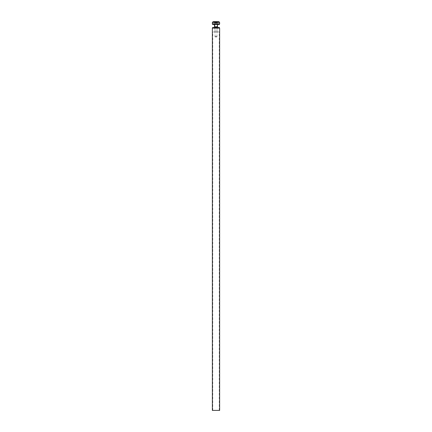 <?xml version="1.0" encoding="UTF-8"?>
<svg xmlns="http://www.w3.org/2000/svg" width="432" height="432" viewBox="0 0 432 432"><rect width="100%" height="100%" fill="white"/><g stroke="black" fill="none" stroke-linecap="round" stroke-linejoin="round"><path stroke-width="0.32" stroke-dasharray="2.16 1.62" d="M219.251 31.925L212.749 31.925L219.251 31.925L219.251 410.4L212.749 410.4L219.251 410.4M212.366 410.4L219.634 410.4M212.366 28.102L219.634 28.102M216 28.102L212.56 28.102L216 28.102M216.94 31.925L215.06 31.925L216.94 31.925L216.94 28.102M218.16 21.6L213.84 21.6L218.16 21.6L218.16 22L213.84 22L218.16 22L217.145 23.015L214.855 23.015L217.145 23.015L217.145 26.762L214.855 26.762L217.145 26.762L217.145 24.467L214.855 24.467L217.145 24.467L214.855 24.467L217.145 24.467L217.145 23.895L214.855 23.895L217.145 23.895L214.855 23.895L217.145 23.895L217.145 22.745L214.855 22.745L217.145 22.745L218.295 21.6L213.705 21.6L218.295 21.6M212.366 23.895L219.634 23.895M212.366 22.556L219.634 22.556M213.133 21.6L218.867 21.6M212.56 24.467L219.44 24.467M216 23.895L212.56 23.895L216 23.895M216 24.467L214.472 24.467L216 24.467M217.528 26.762L214.472 26.762M216.799 36.893L215.12 36.893L216.799 36.893M217.042 36.623L214.855 36.623L217.042 36.623M215.924 21.6L216.799 21.6L215.201 21.6L215.924 21.6L215.924 22.745L216.724 22.745L216.724 21.6M216.724 22.745L215.924 22.745M215.201 22.745L215.201 21.6M216.799 22.745L216.799 21.6M216.076 22.745L216.076 21.6M215.276 22.745L215.276 21.6M216 27.524L214.855 27.524L216 27.524M212.56 27.524L219.44 27.524M212.749 410.4L212.749 31.925M215.06 31.925L215.06 28.102M213.84 21.6L214.855 23.015L214.855 26.762L214.855 22.745L213.705 21.6M216.88 36.893L217.145 28.102M215.12 36.893L214.855 28.102"/><path stroke-width="0.65" d="M216 410.4L212.366 410.4L212.366 28.102L219.634 28.102L219.634 410.4L216 410.4M219.634 23.895L212.366 23.895L212.366 22.556L219.634 22.556L219.634 23.895M219.634 22.556L218.867 21.6L213.133 21.6L212.366 22.556M219.44 23.895L219.44 24.467L212.56 24.467L212.56 23.895M214.472 24.467L214.472 26.762L217.528 26.762L217.528 24.467M219.44 28.102L219.44 27.524L212.56 27.524L212.56 28.102M217.145 27.524L217.145 26.762M214.855 27.524L214.855 26.762"/></g></svg>
